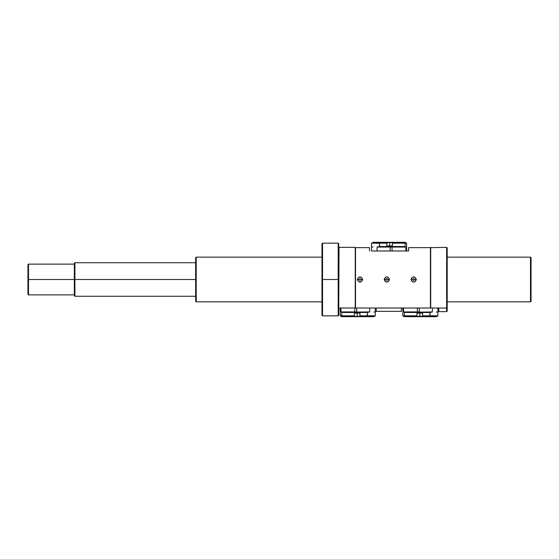 <?xml version="1.0" encoding="UTF-8"?>
<svg xmlns="http://www.w3.org/2000/svg" width="559" height="559" viewBox="0 0 559 559"><rect width="100%" height="100%" fill="white"/><g stroke="black" fill="none" stroke-linecap="round" stroke-linejoin="round"><path stroke-width="0.84" d="M338.754 257.14L338.754 279.5L338.195 279.5L338.195 315.835L338.754 315.276L338.754 279.5L338.195 279.5L338.195 315.835L322.543 315.835L322.543 279.5L338.195 279.5L338.195 243.165L338.195 279.5L322.543 279.5L322.543 243.165L321.984 243.724L321.984 279.5L322.543 279.5L322.543 243.165L338.195 243.165L338.754 243.724L338.754 279.5L334.303 279.5L338.754 279.5M321.984 301.86L196.209 301.86L321.984 301.86L321.984 257.14L196.209 257.14L196.209 301.86L196.209 257.14L321.984 257.14M321.984 279.5L322.543 279.5L322.543 315.835L321.984 315.276L321.984 279.5M357.564 279.5L357.313 279.5C359.095 276.041 360.883 276.041 362.679 279.5L362.428 279.5A2.432 2.432 0 0 0 359.996 277.068A2.432 2.432 0 0 0 357.564 279.5L359.157 279.5L359.402 278.913L359.157 279.5A0.838 0.838 0 0 0 359.996 280.339A0.838 0.838 0 0 0 360.834 279.5L362.428 279.5A2.432 2.432 0 0 1 359.996 281.932A2.432 2.432 0 0 1 357.564 279.5L359.157 279.5A0.838 0.838 0 0 1 359.996 278.661A0.838 0.838 0 0 1 360.834 279.5L362.428 279.5A2.432 2.432 0 0 1 359.996 281.932A2.432 2.432 0 0 1 357.564 279.5L357.313 279.5C359.095 276.041 360.883 276.041 362.679 279.5C360.897 282.959 359.109 282.959 357.313 279.5L357.313 279.5C359.109 282.959 360.897 282.959 362.679 279.5L362.428 279.5A2.432 2.432 0 0 0 359.996 277.068A2.432 2.432 0 0 0 357.564 279.5M384.396 279.5L384.145 279.5C385.927 276.041 387.715 276.041 389.511 279.5L389.26 279.5A2.432 2.432 0 0 0 386.828 277.068A2.432 2.432 0 0 0 384.396 279.5L385.989 279.5L386.234 278.913L385.989 279.5A0.838 0.838 0 0 0 386.828 280.339A0.838 0.838 0 0 0 387.666 279.5A0.838 0.838 0 0 0 386.828 278.661A0.838 0.838 0 0 0 385.989 279.5A0.838 0.838 0 0 1 386.828 278.661A0.838 0.838 0 0 1 387.666 279.5L389.26 279.5A2.432 2.432 0 0 1 386.828 281.932A2.432 2.432 0 0 1 384.396 279.5L385.989 279.5A0.838 0.838 0 0 0 386.828 280.339A0.838 0.838 0 0 0 387.666 279.5L389.26 279.5A2.432 2.432 0 0 1 386.828 281.932A2.432 2.432 0 0 1 384.396 279.5A2.432 2.432 0 0 1 386.828 277.068A2.432 2.432 0 0 1 389.26 279.5L389.511 279.5C387.729 282.959 385.941 282.959 384.145 279.5C385.927 276.041 387.715 276.041 389.511 279.5C387.729 282.959 385.941 282.959 384.145 279.5L384.396 279.5M411.228 279.5L410.977 279.5C412.759 276.041 414.547 276.041 416.343 279.5L416.092 279.5A2.432 2.432 0 0 0 413.66 277.068A2.432 2.432 0 0 0 411.228 279.5L412.821 279.5L413.066 278.913L412.821 279.5A0.838 0.838 0 0 0 413.66 280.339A0.838 0.838 0 0 0 414.499 279.5A0.838 0.838 0 0 0 413.66 278.661A0.838 0.838 0 0 0 412.821 279.5A0.838 0.838 0 0 1 413.66 278.661A0.838 0.838 0 0 1 414.499 279.5L416.092 279.5A2.432 2.432 0 0 1 413.66 281.932A2.432 2.432 0 0 1 411.228 279.5L412.821 279.5A0.838 0.838 0 0 0 413.66 280.339A0.838 0.838 0 0 0 414.499 279.5L416.092 279.5A2.432 2.432 0 0 1 413.66 281.932A2.432 2.432 0 0 1 411.228 279.5A2.432 2.432 0 0 1 413.66 277.068A2.432 2.432 0 0 1 416.092 279.5L416.343 279.5C414.561 282.959 412.773 282.959 410.977 279.5C412.759 276.041 414.547 276.041 416.343 279.5C414.561 282.959 412.773 282.959 410.977 279.5L411.228 279.5M447.2 257.14L530.491 257.14L530.491 301.86L531.05 301.301L530.491 301.86L530.491 257.14L531.05 257.699L531.05 301.301L531.05 257.699L530.491 257.14L447.2 257.14L447.2 307.513C447.2 312.236 447.2 312.236 447.2 307.513L447.2 301.86L530.491 301.86L447.2 301.86M372.231 250.991L408.629 250.991L408.629 247.637L430.43 247.637L430.43 308.009L430.43 247.637L446.641 247.357L447.2 247.917L447.2 311.083L446.641 311.642L438.815 311.642L438.815 308.009L446.641 308.009L446.641 311.642L446.641 308.009L447.2 307.513L446.641 308.009L446.641 247.357L446.641 308.009L419.306 308.009L419.355 312.202L432.373 311.922L430.262 312.481L422.359 312.481L430.262 312.481L432.373 311.922L432.373 308.009L432.373 311.922L417.622 312.202L405.184 312.202L419.306 311.922L419.306 308.009L401.362 308.009L437.201 308.009M430.709 247.357L430.709 308.009L430.709 247.357M369.499 250.991C369.499 246.547 369.499 246.547 369.499 250.991L369.499 247.637L355.524 247.637L355.524 308.009L355.244 301.86L355.244 308.009L339.034 308.009L355.244 308.009L355.244 247.357L355.524 308.009L338.754 308.009L355.244 308.009L355.244 247.357L339.034 247.357L338.754 308.009L338.754 247.078M438.815 308.009C438.815 312.816 438.815 312.816 438.815 308.009L437.907 308.009L437.907 315.835L436.453 316.673L435.985 316.673L435.992 315.835L437.907 315.835L435.992 315.835L435.985 316.673L430.137 316.673L435.985 316.673M376.207 308.009C376.207 312.453 376.207 312.453 376.207 308.009L401.362 308.009L401.362 311.363L376.207 311.363L376.207 308.009L401.362 308.009C401.362 312.453 401.362 312.453 401.362 308.009M404.681 242.327L404.101 242.327L405.086 243.165L392.46 243.165L406.603 243.165L405.086 243.165L405.086 246.903L405.897 247.078L392.048 247.078L392.048 250.991L392.048 247.078L377.059 247.078L377.059 250.991L377.059 247.078L379.17 246.519L389.889 246.798L389.889 245.904L389.889 246.798L392.257 246.798L392.257 245.904L392.257 246.798L379.281 246.798L379.708 246.798L379.512 243.165L386.87 243.165L371.525 243.165L371.525 250.991L408.629 250.991C408.629 246.547 408.629 246.547 408.629 250.991M360.834 279.5A0.838 0.838 0 0 0 359.996 278.661A0.838 0.838 0 0 0 359.157 279.5A0.838 0.838 0 0 0 359.996 280.339A0.838 0.838 0 0 0 360.834 279.5L360.562 280.115L360.834 279.5M414.226 280.115L414.499 279.5L414.226 280.115M387.394 280.115L387.666 279.5L387.394 280.115M195.65 257.699L196.209 257.14L195.65 257.699L195.65 301.301L196.209 301.86L195.65 301.301L195.65 257.699M195.65 296.27L74.906 296.27L74.906 279.5L195.65 279.5L74.906 279.5L74.906 262.73L74.347 263.289L74.347 279.5L74.906 279.5L74.906 262.73L195.65 262.73M74.347 279.5L74.906 279.5L74.906 296.27L74.347 295.711L74.347 279.5L28.509 279.5L28.509 294.873L27.95 294.313L27.95 279.5C27.95 298.527 27.95 298.527 27.95 279.5L28.509 279.5L28.509 294.873L74.347 294.873L74.347 279.5L28.509 279.5L28.509 264.127L27.95 264.687L27.95 279.5L28.509 279.5L28.509 264.127L74.347 264.127M195.65 279.5L74.906 279.5L195.65 279.5M374.593 308.009L355.447 308.009L356.698 308.009L356.747 312.202L369.765 311.922L367.654 312.481L359.751 312.481L367.654 312.481L369.765 311.922L369.765 308.009L369.765 311.922L342.576 312.202L356.698 311.922L356.698 308.009L375.299 308.009L375.299 315.835L373.845 316.673L373.377 316.673L373.384 315.835L375.299 315.835L373.384 315.835L373.377 316.673L367.529 316.673L373.377 316.673M356.935 312.202L367.543 312.202L354.567 312.202L356.935 312.202L356.935 313.096L356.935 312.202M368.227 312.202L360.953 312.202M340.221 308.009L340.221 315.835L341.675 316.673L342.723 316.673L341.738 315.835L340.221 315.835L341.738 315.835L341.738 312.097L342.8 312.481L354.567 312.481L342.8 312.481L340.927 311.922L354.776 311.922L354.776 308.009L354.776 311.922L340.927 311.922L340.927 308.009L340.927 311.922L341.738 312.097L341.738 315.835L354.364 315.835L341.738 315.835L342.723 316.673L367.529 316.673L367.703 315.835L373.384 315.835L367.312 315.835L367.312 312.481L367.529 316.673L342.143 316.673M370.896 315.723L370.198 315.723L370.896 315.723M367.312 315.835L359.954 315.835L367.312 315.835M373.782 312.097L374.593 311.922M419.543 312.202L430.151 312.202L417.175 312.202L419.543 312.202L419.543 313.096L419.543 312.202M430.835 312.202L423.561 312.202M402.829 308.009L402.829 315.835L404.283 316.673L405.331 316.673L404.346 315.835L402.829 315.835L404.346 315.835L404.346 312.097L405.408 312.481L417.175 312.481L405.408 312.481L403.535 311.922L417.384 311.922L417.384 308.009L417.384 311.922L403.535 311.922L403.535 308.009L403.535 311.922L404.346 312.097L404.346 315.835L416.972 315.835L404.346 315.835L405.331 316.673L430.137 316.673L430.311 315.835L435.992 315.835L429.92 315.835L429.92 312.481L430.137 316.673L404.751 316.673M433.504 315.723L432.806 315.723L433.504 315.723M429.92 315.835L422.562 315.835L429.92 315.835M436.39 312.097L437.201 311.922M406.603 250.991L406.603 243.165L405.149 242.327L404.101 242.327L405.086 243.165L405.086 246.903L404.024 246.519L392.257 246.519L404.248 246.798L392.048 247.078L404.024 246.519L405.897 247.078L377.059 247.078L379.17 246.519L387.073 246.519L379.512 246.519L379.512 243.165L373.44 243.165L373.447 242.327L371.525 243.165L373.44 243.165L373.447 242.327L379.295 242.327L373.447 242.327M378.597 246.798L385.871 246.798M379.163 242.872L379.295 242.327L404.101 242.327L379.295 242.327L379.512 243.165L379.163 242.872M375.928 243.277L376.626 243.277L375.928 243.277M405.897 250.991L405.897 247.078L405.897 250.991M373.042 246.903L372.231 247.078M390.126 250.991L390.126 247.078L390.126 250.991M357.383 312.202L357.383 313.096L357.383 312.202M359.751 313.096L359.751 312.202L359.751 313.096L357.159 313.096L357.159 312.202L357.159 316.31L354.364 316.31L359.954 316.31L357.159 316.31L357.159 313.096L357.159 314.773L357.159 313.096L359.954 313.096L359.954 316.31M354.567 312.202L354.567 313.096L354.567 312.202L342.576 312.202M419.991 312.202L419.991 313.096L419.991 312.202M422.359 313.096L422.359 312.202L422.359 313.096L419.767 313.096L419.767 312.202L419.767 316.31L416.972 316.31L422.562 316.31L419.767 316.31L419.767 313.096L419.767 314.773L419.767 313.096L422.562 313.096L422.562 316.31M417.175 312.202L417.175 313.096L417.175 312.202L405.184 312.202M389.441 246.798L389.441 245.904L389.441 246.798M387.073 245.904L387.073 246.798L387.073 245.904L389.665 245.904L389.665 246.798L389.665 242.69L392.46 242.69L386.87 242.69L389.665 242.69L389.665 245.904L389.665 244.227L389.665 245.904L386.87 245.904L386.87 242.69M392.257 245.904L389.665 245.904L392.46 245.904L392.46 242.69M387.108 242.788L392.32 242.55L387.01 242.55M389.665 242.55L391.265 242.55M354.567 313.096L357.159 313.096L354.364 313.096L354.364 316.31M359.716 316.212L354.504 316.45L359.814 316.45M357.159 316.45L355.559 316.45M417.175 313.096L419.767 313.096L416.972 313.096L416.972 316.31M422.325 316.212L417.112 316.45L422.422 316.45M419.767 316.45L418.167 316.45M367.116 312.202L359.751 312.202M429.724 312.202L422.359 312.202M379.708 246.798L387.073 246.798M392.257 246.798L404.248 246.798"/></g></svg>
